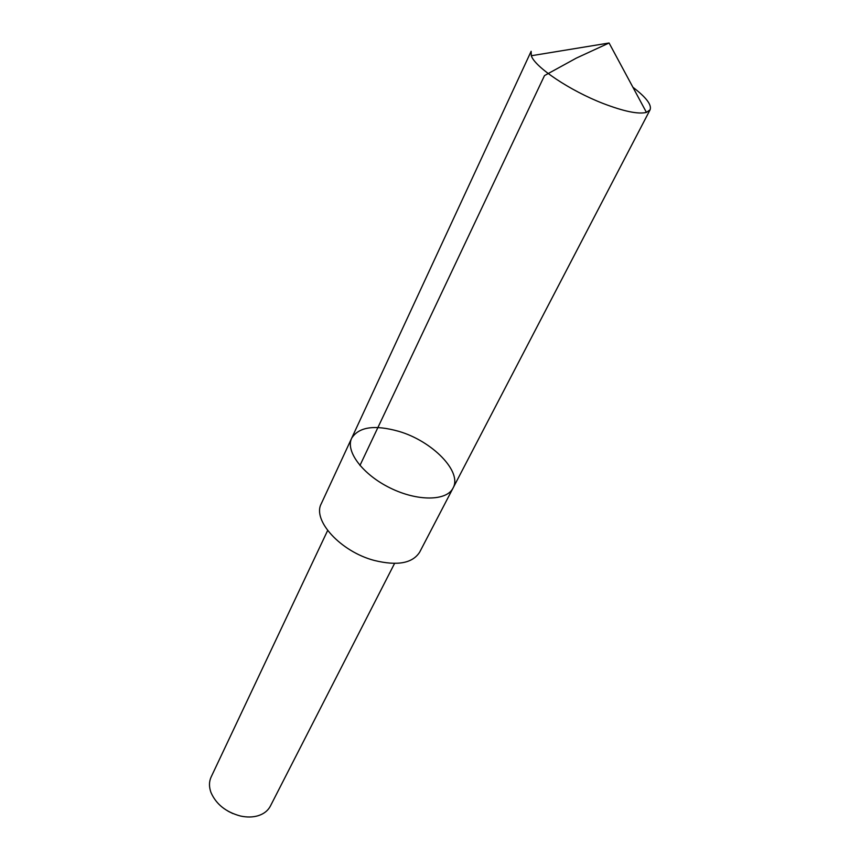 <?xml version="1.0" encoding="UTF-8"?>
<svg xmlns="http://www.w3.org/2000/svg" width="860" height="860" viewBox="0 0 860 860"><rect width="100%" height="100%" fill="white"/><g stroke="black" fill="none" stroke-linecap="round" stroke-linejoin="round"><path stroke-width="1.29" d="M351.665 438.202C345.225 451.221 362.737 474.591 390.139 487.964C417.455 501.509 446.652 501.133 453.037 488.082C462.508 471.774 432.376 441.137 398.879 431.376C374.648 424.56 358.91 426.839 351.665 438.202C345.225 451.221 362.737 474.591 390.139 487.964C417.455 501.509 446.652 501.133 453.037 488.082L650.074 109.811L646.441 112.402C638.389 114.412 624.016 111.467 603.312 103.555C570.126 90.773 534.748 67.016 531.308 55.739L531.136 51.299L321.296 503.67C312.062 520.16 340.549 551.593 374.229 560.43C397.406 566.106 412.563 563.321 419.702 552.088L453.037 488.082M632.917 87.258C646.183 97.373 651.901 104.888 650.074 109.811M394.568 563.429L270.352 806.142C267.976 810.658 263.955 813.839 258.279 815.678C252.883 817.322 246.949 817.43 240.456 816.011C225.9 812.076 216.064 804.207 210.936 792.393C208.937 786.771 209.001 781.643 211.13 776.999L327.638 530.502M232.931 813.592L228.061 811.195M531.308 55.739L609.084 43L576.361 58.093L544.498 75.583L359.942 465.475M609.084 43L646.441 112.402"/></g></svg>
